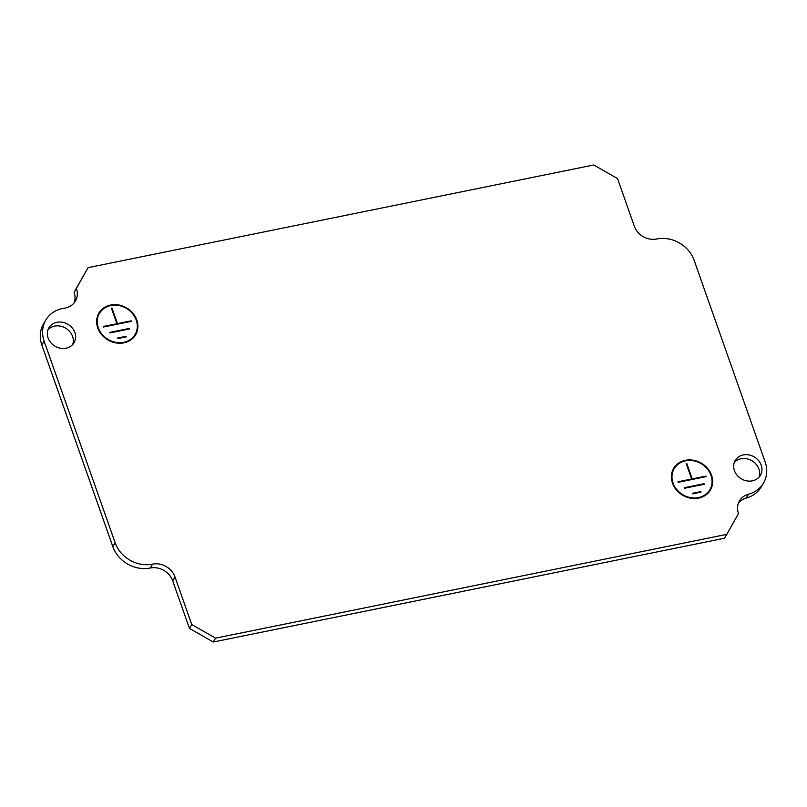 <?xml version="1.0" encoding="UTF-8"?>
<svg xmlns="http://www.w3.org/2000/svg" width="807" height="807" viewBox="0 0 807 807"><rect width="100%" height="100%" fill="white"/><g stroke="black" fill="none" stroke-linecap="round" stroke-linejoin="round"><path stroke-width="1.21" d="M709.06 491.957A21.315 18.551 30.8 0 0 709.777 489.879M672.503 483.171A21.315 18.551 30.8 0 0 690.489 498.151A21.315 18.551 30.8 0 0 710.342 490.111A21.315 18.551 30.8 0 0 711.552 475.242A21.315 18.551 30.8 0 0 693.566 460.272A21.315 18.551 30.8 0 0 673.704 468.312A21.315 18.551 30.8 0 0 672.503 483.171M710.997 475.363A20.71 18.026 30.8 0 0 693.526 460.807A20.71 18.026 30.8 0 0 674.228 468.625A20.71 18.026 30.8 0 0 673.058 483.06A20.71 18.026 30.8 0 0 690.53 497.616A20.71 18.026 30.8 0 0 709.827 489.799A20.71 18.026 30.8 0 0 710.997 475.363M134.305 336.67A21.315 18.551 30.8 0 0 135.021 334.592M97.748 327.884A21.315 18.551 30.8 0 0 115.734 342.864A21.315 18.551 30.8 0 0 135.596 334.824A21.315 18.551 30.8 0 0 136.797 319.955A21.315 18.551 30.8 0 0 118.811 304.985A21.315 18.551 30.8 0 0 98.958 313.025A21.315 18.551 30.8 0 0 97.748 327.884M136.242 320.076A20.71 18.026 30.8 0 0 118.77 305.52A20.71 18.026 30.8 0 0 99.473 313.338A20.71 18.026 30.8 0 0 98.303 327.773A20.71 18.026 30.8 0 0 115.774 342.319A20.71 18.026 30.8 0 0 135.072 334.512A20.71 18.026 30.8 0 0 136.242 320.076M734.431 470.602A14.617 12.72 30.8 0 0 746.757 480.871A14.617 12.72 30.8 0 0 760.376 475.353A14.617 12.72 30.8 0 0 761.203 465.165A14.617 12.72 30.8 0 0 748.866 454.896A14.617 12.72 30.8 0 0 735.258 460.414A14.617 12.72 30.8 0 0 734.431 470.602M759.034 477.169A14.617 12.72 30.8 0 0 758.903 469.028A14.617 12.72 30.8 0 0 747.817 459.042A14.617 12.72 30.8 0 0 734.299 462.461M48.097 337.972A14.617 12.72 30.8 0 0 60.434 348.241A14.617 12.72 30.8 0 0 74.042 342.723A14.617 12.72 30.8 0 0 74.869 332.534A14.617 12.72 30.8 0 0 62.543 322.265A14.617 12.72 30.8 0 0 48.924 327.773A14.617 12.72 30.8 0 0 48.097 337.972M72.701 344.539A14.617 12.72 30.8 0 0 72.569 336.398A14.617 12.72 30.8 0 0 61.483 326.411A14.617 12.72 30.8 0 0 47.966 329.831M691.649 478.995L686.182 463.47L686.747 463.359L692.214 478.884L705.883 476.11L706.064 476.644L678.173 482.314L677.981 481.769L691.649 478.995L691.266 479.651M704.259 484.25L704.067 483.706L684.548 487.67L684.74 488.215L704.259 484.25M701.061 492.129L700.869 491.594L692.507 493.289L692.688 493.834L701.061 492.129M697.621 498.191A20.71 18.026 30.8 0 0 698.741 497.969L698.781 498.09M215.57 638.155L726.794 534.355L738.496 513.575A18.268 15.898 30.8 0 1 739.535 500.834A18.268 15.898 30.8 0 1 748.493 494.217A30.454 26.5 -149.2 0 0 763.432 483.191A30.454 26.5 -149.2 0 0 765.157 461.957L694.151 260.328A30.454 26.5 -149.2 0 0 656.747 238.993A18.268 15.898 30.8 0 1 634.302 226.182L617.537 178.559L593.73 164.981L88.084 267.642L76.383 288.432A18.268 15.898 30.8 0 1 75.344 301.172A18.268 15.898 30.8 0 1 64.288 308.213A30.454 26.5 -149.2 0 0 45.868 319.945A30.454 26.5 -149.2 0 0 44.143 341.179L115.149 542.808A30.454 26.5 -149.2 0 0 152.553 564.143A18.268 15.898 30.8 0 1 174.998 576.944L191.763 624.568L215.57 638.155L213.27 642.019L724.494 538.229L726.794 534.355M684.507 460.948A21.315 18.551 30.8 0 1 685.627 460.716L685.668 460.827M213.27 642.019L189.463 628.441L172.698 580.818A18.268 15.898 30.8 0 0 150.253 568.007A30.454 26.5 -149.2 0 1 112.849 546.672L115.149 542.808M45.868 319.945L43.568 323.809A30.454 26.5 -149.2 0 0 41.843 345.043L112.849 546.672M74.042 303.008A18.268 15.898 30.8 0 0 74.083 292.295L88.084 267.642M763.432 483.191L761.132 487.055A30.454 26.5 -149.2 0 1 746.193 498.08A18.268 15.898 30.8 0 0 738.546 502.862M99.432 313.419A21.315 18.551 30.8 0 0 97.94 315.043M674.178 468.706A21.315 18.551 30.8 0 0 672.695 470.33M116.904 323.708L111.427 308.183L111.991 308.072L117.459 323.597L131.127 320.823L131.319 321.357L103.417 327.027L103.235 326.482L116.904 323.708L116.511 324.364M129.513 328.963L129.322 328.419L109.792 332.383L109.984 332.928L129.513 328.963M126.306 336.842L126.114 336.307L117.751 338.002L117.943 338.547L126.306 336.842M122.876 342.904A20.71 18.026 30.8 0 0 123.985 342.682L124.036 342.804M109.752 305.661A21.315 18.551 30.8 0 1 110.872 305.429L110.912 305.54M189.463 628.441L191.763 624.568M74.083 292.295L76.383 288.432M111.618 308.698L111.991 308.072M117.065 324.253L117.459 323.597M130.734 321.479L131.127 320.823M128.928 329.085L129.322 328.419M125.721 336.963L126.114 336.307M686.364 463.985L686.747 463.359M691.821 479.54L692.214 478.884M705.489 476.766L705.883 476.11M703.684 484.371L704.067 483.706M700.476 492.25L700.869 491.594M41.843 345.043L44.143 341.179M150.253 568.007L152.553 564.143M172.698 580.818L174.998 576.944M746.193 498.08L748.493 494.217M671.979 472.408L674.228 468.625M97.223 317.121L99.473 313.338M132.822 338.294L135.072 334.512M707.568 493.581L709.827 489.799"/></g></svg>
